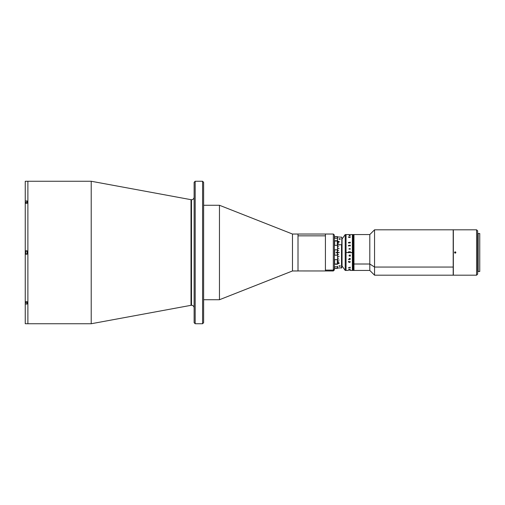 <?xml version="1.0" encoding="UTF-8"?>
<svg xmlns="http://www.w3.org/2000/svg" width="505" height="505" viewBox="0 0 505 505"><rect width="100%" height="100%" fill="white"/><g stroke="black" fill="none" stroke-linecap="round" stroke-linejoin="round"><path stroke-width="0.76" d="M194.128 307.917A2.639 2.639 0 0 0 191.49 305.279L191.49 199.721A2.639 2.639 0 0 0 194.128 197.083A2.639 2.639 0 0 1 191.01 199.677L91.216 181.257L27.889 181.257L27.889 323.743L91.216 323.743L91.216 181.257L91.216 323.743L191.01 305.323L191.01 199.677A2.639 2.639 0 0 0 191.49 199.721L191.49 305.279A2.639 2.639 0 0 1 194.128 307.917M25.25 203.78L25.25 200.939L27.1 200.939L27.1 203.332L25.25 203.332L25.25 181.276L27.889 181.257L27.889 323.743L91.216 323.743L191.01 305.323A2.639 2.639 0 0 1 191.49 305.279A2.639 2.639 0 0 0 191.01 305.323L191.01 199.677L91.216 181.257L27.889 181.257L27.889 323.743L27.889 181.257L25.25 181.276L25.25 200.939L27.1 200.939L27.1 203.332L25.25 203.332L25.25 250.808L27.1 250.808L27.1 254.192L25.25 254.192L25.25 301.668L27.1 301.668L27.1 304.06L25.25 304.06L25.25 323.724L27.889 323.743L25.25 323.724L25.25 301.668L27.1 301.668L27.1 304.06L25.25 304.06L25.25 301.384M195.182 181.257L194.128 182.311L194.128 322.689L195.182 323.743L195.182 181.257L195.182 323.743L202.574 323.743L202.574 181.257L195.182 181.257L202.574 181.257L202.574 323.743L203.629 322.689L203.629 182.311L202.574 181.257L203.629 182.311L203.629 322.689L202.574 323.743L195.182 323.743L194.128 322.689L194.128 182.311L195.182 181.257M203.629 299.73L219.46 299.73L219.46 205.27L203.629 205.27L219.46 205.27L219.46 299.73L292.471 270.97L292.471 234.03L219.46 205.27L292.471 234.03L292.471 270.97L298.013 270.97L298.013 234.03L292.471 234.03L298.013 234.03L298.013 270.97L292.471 270.97L219.46 299.73L203.629 299.73M325.416 235.841L298.013 235.841L325.416 235.841L325.416 234.03L325.416 270.118L333.332 270.118L334.386 269.108L334.386 235.084L334.386 269.108L333.332 270.118L333.332 234.03L333.332 270.118L325.416 270.118L325.416 270.97L325.416 235.841M334.386 235.084L333.332 234.03L298.013 234.03L298.013 270.951L333.332 270.97L333.332 270.118L333.332 270.97L334.386 269.916L334.386 269.108L334.386 269.916M27.1 254.154L27.1 250.846M27.1 254.192L25.25 254.192L25.25 250.808L27.1 250.808M25.25 203.332L25.25 250.808M25.25 251.307L25.25 253.693M25.25 254.192L25.25 301.668M25.673 251.048L25.515 253.794L25.673 251.048L25.673 253.952L27.1 253.952L25.515 253.794L25.515 251.206L27.1 251.048L25.673 251.048M25.673 203.332L25.673 202.164L25.673 203.332M27.1 202.164L25.673 202.164L25.515 203.332M25.515 202.701L25.515 203.364M27.1 302.836L25.673 302.836L25.515 301.668M25.515 301.636L25.515 302.678M348.456 270.434L346.051 270.44L346.051 252.5L346.051 270.44L345.205 270.44L342.043 265.958L341.778 266.223L341.778 238.777L342.043 239.042L345.205 234.56L345.205 270.44L346.051 270.44L346.051 234.56L345.205 234.56L342.043 239.042L342.043 265.958L345.205 270.44L345.205 234.56L346.051 234.56L346.051 252.5L346.051 234.56L349.365 234.56M374.552 267.057L374.552 229.807L374.552 267.057L453.193 267.057L453.193 229.807L453.193 267.057L374.552 267.057L374.552 275.193L374.552 267.057L369.799 264.008L374.552 267.057M453.193 275.193L453.193 267.057L453.193 275.193L374.552 275.193L369.799 270.44L369.799 264.008L353.967 264.008L369.799 264.008L369.799 270.44L353.86 270.44L353.967 234.56L353.759 270.44L353.759 234.56L353.967 270.44L353.967 234.56L369.799 234.56L369.799 264.008L369.799 234.56L374.552 229.807L453.193 229.807M454.576 252.715L454.576 252.285L454.576 252.715M353.121 270.44L352.913 234.56L353.121 270.44M353.651 270.44L353.229 270.44L353.651 270.44L353.651 234.56L353.759 270.44L353.651 234.56L353.229 234.56L353.336 270.44L353.544 234.56M353.759 234.56L353.759 270.44M352.698 270.44L352.49 234.56L352.698 270.44M352.913 234.56L352.913 270.44M352.383 270.44L352.383 234.56L352.383 270.44L350.211 270.421M334.651 266.76L334.386 266.217L334.651 266.76L337.29 266.76L337.555 266.217L337.555 268.243L337.555 266.217L337.29 266.76L334.651 266.76L334.651 268.426L337.29 268.426L337.29 266.76L337.555 268.243L334.651 268.426M334.386 264.26L337.555 264.26L337.555 236.757L334.651 236.574L334.651 238.24L337.29 238.24L337.29 236.574L334.386 236.757M334.386 255.782L334.651 255.189L337.29 255.189L337.555 255.782L337.555 249.218L337.555 258.945L337.29 259.652L334.651 259.652L334.651 264.001L337.29 264.001L337.29 259.652L334.651 259.652L334.386 258.945M336.892 252.664L336.892 252.336M336.109 252.336L336.109 252.664M334.651 238.24L334.386 238.783L334.651 238.24L337.29 238.24L337.555 238.783L337.29 240.999L334.651 240.999L334.651 245.348L337.29 245.348L337.29 240.999L337.555 249.218L337.29 249.811L334.651 249.811L334.651 255.189L337.29 255.189L337.29 252.582L335.97 252.582L337.29 252.418L337.29 249.811L334.651 249.811L334.386 249.218M337.555 260.069L339.139 260.069L337.555 260.056M337.555 244.944L339.139 245.02L337.555 244.931M334.386 246.055L334.651 245.348L337.29 245.348L337.555 246.055L337.555 240.74L334.386 240.74M337.29 236.574L337.555 238.783L337.29 236.574M337.637 263.105L338.432 263.642L339.265 263.105M337.826 263.149L338.451 262.714L339.076 263.149L338.224 262.77L338.003 263.427L339.082 263.143M340.206 265.781A0.663 0.328 0 0 1 340.326 265.971A0.663 0.328 0 0 1 339.821 266.293L339.512 266.293A0.663 0.328 0 0 1 339.006 265.971L339.006 265.971A0.663 0.328 0 0 1 339.126 265.781L340.338 265.983L339.512 266.293L339.139 265.775M337.555 261.634L338.609 261.634L337.555 261.723M337.555 258.2L338.609 258.2L337.555 258.301M337.555 256.332L339.139 256.332L337.555 256.439M337.555 254.406L338.609 254.406L337.555 254.507M337.555 252.45L339.139 252.45L337.555 252.55M337.555 250.493L338.609 250.493L337.555 250.594M337.555 248.561L339.139 248.561L337.555 248.668M337.555 246.699L338.609 246.699L337.555 246.8M341.513 244.717L337.555 244.717L341.513 244.717L341.513 268.067L341.513 244.717M337.643 263.2L338.451 262.581L339.265 263.143L338.508 263.679L337.643 263.2M339.139 239.225L339.663 238.701L339.663 239.357L339.139 239.225A0.663 0.328 180 0 1 339.006 239.029A0.663 0.328 180 0 1 339.512 238.707L340.338 239.016L339.663 239.357L339.821 238.707A0.663 0.328 180 0 1 340.326 239.029A0.663 0.328 180 0 1 340.206 239.218M337.555 268.067L341.778 267.801L341.778 237.205L341.778 267.77M339.057 252.752L339.057 252.248M337.555 243.277L338.609 243.277L337.555 243.366M338.539 242.324L337.763 242.11L337.782 241.478L338.167 241.321L337.832 241.876L338.464 242.16L339.038 241.952L338.805 241.352L339.145 241.504L339.209 242.002L338.539 242.324M339.032 252.279L339.032 252.715M337.555 261.691L338.609 261.691M338.609 243.309L337.555 243.309M339.076 241.775L338.52 242.192L337.826 241.788M339.265 241.819L338.754 241.541M338.217 241.516L337.637 241.819M348.412 237.148L349.283 237.546L350.236 237.356L349.782 236.914L350.312 237.186M348.879 236.914L348.412 236.959L348.879 236.914M350.23 237.161L349.744 236.946M350.211 248.637L350.287 249.211L350.123 248.883L349.081 249.211L349.005 248.757L350.211 248.637M350.23 235.784L349.567 235.627L350.287 235.784L349.908 235.923M349.365 252.62L346.051 252.5L348.437 252.5L348.684 251.679L349.353 252.033L350.287 251.541L349.365 252.443L352.383 252.5L350.287 252.715M348.513 252.235L349.283 252.443L348.974 251.856L348.437 252.229M349.17 234.907L350.287 234.73L349.157 234.875M350.287 234.56L352.383 234.56M350.072 235.923L349.119 235.62L350.293 235.822M348.898 236.946L348.494 237.154M348.437 242.937L348.362 242.507L350.287 242.211L350.287 242.937L348.437 242.937M350.211 242.425L348.362 242.514M348.437 245.973L348.362 245.499L350.287 245.165L350.287 245.973L350.123 245.638L348.437 245.973M350.211 245.405L348.362 245.499M350.211 259.027L349.782 259.141L349.567 258.604L350.211 259.027M350.072 259.362L349.492 258.604L349.132 258.8L349.492 258.604L350.079 259.362M350.123 259.501L348.362 259.501M349.132 258.895L349.435 259.229M350.192 258.655L350.306 259.059M349.372 258.459L349.056 258.857L350.205 258.427M350.306 261.811L350.003 262.31L349.037 262.385L348.412 261.464L348.879 261.388L348.494 261.893L349.094 262.228L350.148 262.063L349.782 261.388L350.306 261.811M349.378 255.871L350.287 255.719L350.287 256.174L349.031 255.896L349.157 255.221L350.287 254.987L350.287 255.442L349.214 255.334L349.378 255.871M350.293 269.178L348.437 269.216L350.192 269.089M350.287 270.061L349.157 270.125M349.163 270.087L350.192 270.08M348.437 267.682L350.287 267.202L350.287 267.682L348.437 267.682M350.211 255.789L350.287 256.174M348.513 252.715L349.283 252.62M348.728 267.543L350.003 267.517M348.936 262.36L349.858 262.36M454.948 253.112L455.857 252.5L455.453 253.112M454.948 251.888L455.857 252.5L455.453 251.888M477.642 236.207L477.642 274.139L476.581 275.193L453.351 275.193L476.581 275.193L476.581 229.807L453.351 229.807L453.351 275.193L453.351 229.807L476.581 229.807L476.581 275.193L477.642 274.139L477.642 230.861L476.581 229.807L477.642 230.861L477.642 233.417M477.642 270.97L478.166 270.97L477.642 270.97M478.166 234.03L477.642 234.03L478.166 234.03M477.642 268.793L477.642 234.509M455.807 252.752L455.668 252.033M478.166 271.501L479.75 271.501L479.75 233.499L478.166 233.499L478.166 271.501L479.75 271.501L479.75 234.945M478.166 233.499L479.75 233.499L479.75 234.32M479.75 234.901L479.75 270.099M337.555 236.933L341.778 237.198"/></g></svg>
